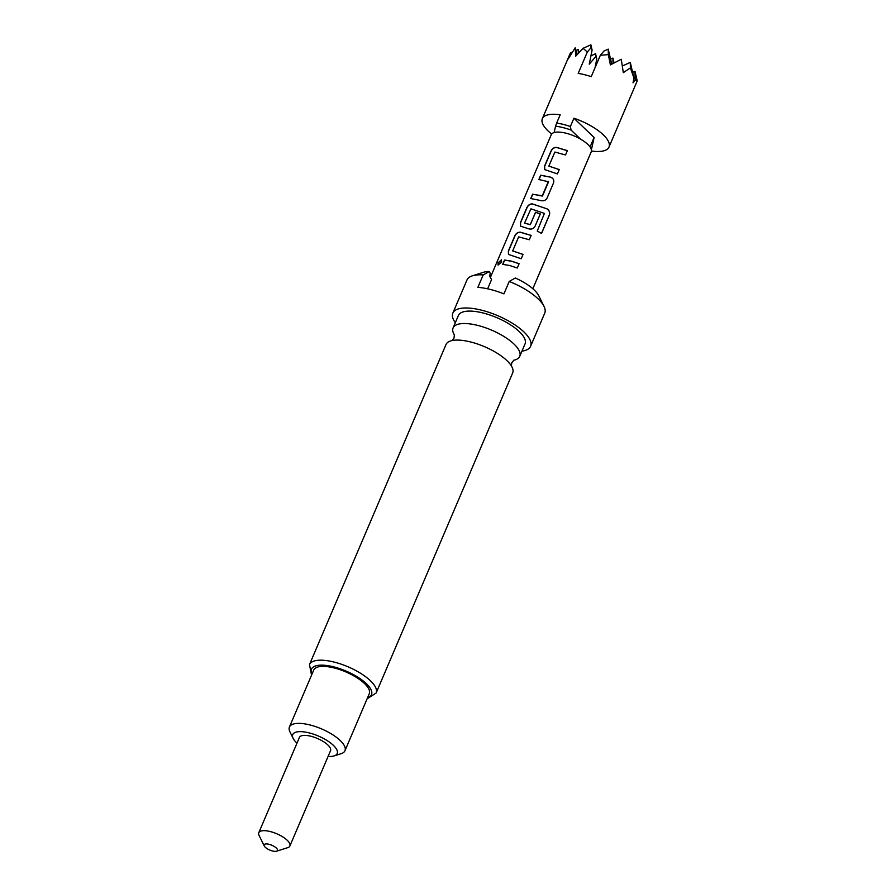 <?xml version="1.0" encoding="UTF-8"?>
<svg xmlns="http://www.w3.org/2000/svg" width="896" height="896" viewBox="0 0 896 896"><rect width="100%" height="100%" fill="white"/><g stroke="black" fill="none" stroke-linecap="round" stroke-linejoin="round"><path stroke-width="1.34" d="M498.075 262.853L501.402 259.829L501.626 262.192L498.042 265.026L498.075 262.853M498.142 265.082L498.277 262.965L501.48 259.896M376.141 693.011A36.232 13.082 23.1 0 0 334.006 662.043A36.232 13.082 23.1 0 0 309.49 664.586L446.029 344.49A36.232 13.082 23.1 0 1 453.454 340.323A36.232 13.082 23.1 0 1 470.546 341.947A36.232 13.082 23.1 0 1 510.541 364.672A36.232 13.082 23.1 0 1 512.669 372.926L376.141 693.011L367.08 698.858M548.845 166.107L559.261 169.557L557.39 173.902L544.678 169.59L544.533 166.197L551.029 150.976C552.272 148.512 554.12 147.302 556.573 147.37L567.37 150.618L565.51 154.963L554.87 152.051L548.845 166.107L559.227 169.646M544.757 169.669L544.667 166.32L551.163 151.099C552.395 148.613 554.221 147.403 556.662 147.493L567.347 150.707M530.88 198.666L532.728 194.309L542.562 195.821L548.565 181.754L538.843 179.536L540.702 175.19L550.861 177.218C553.392 178.394 554.288 180.286 553.549 182.896L547.053 198.128C545.709 200.39 543.659 201.208 540.904 200.57L530.746 198.542L532.594 194.186L542.125 196.022M538.978 179.659L540.837 175.314L550.861 177.218M524.53 223.138L530.298 224.582L535.573 212.218L540.31 213.931L534.99 226.408C533.646 228.67 531.597 229.488 528.842 228.85L520.554 226.15L520.408 222.757L526.904 207.536C528.136 205.061 529.973 203.851 532.414 203.907L547.086 208.869C549.405 210.437 550.166 212.531 549.36 215.141L541.565 233.419L537.253 231.056L544.41 213.405L530.947 208.835L524.53 223.138L530.32 224.683L535.595 212.318L540.288 214.021M520.621 226.229L520.542 222.88L527.038 207.659C528.259 205.162 530.074 203.952 532.515 204.019L547.086 208.869M512.669 250.936L523.051 254.386L521.203 258.742L508.491 254.43L508.346 251.037L514.842 235.805C516.074 233.341 517.91 232.131 520.352 232.176L531.16 235.39L529.301 239.747L518.661 236.869L512.669 250.936L523.029 254.475M508.57 254.509L508.48 251.16L514.976 235.939C516.186 233.442 518.011 232.232 520.453 232.299L531.126 235.48M502.802 264.499L504.65 260.154L511.459 261.229L519.098 263.76M272.563 850.998A7.246 2.621 -156.9 0 0 276.539 851.2A7.246 2.621 -156.9 0 0 276.192 847.918A7.246 2.621 -156.9 0 0 269.035 844.301A7.246 2.621 -156.9 0 0 264.253 845.958A7.246 2.621 -156.9 0 0 272.563 850.998M264.253 845.958L259.067 835.419A16.912 6.104 23.1 0 1 258.776 832.731A16.912 6.104 23.1 0 1 270.222 831.544A16.912 6.104 23.1 0 1 289.878 845.992A16.912 6.104 23.1 0 1 287.739 847.65L276.539 851.2M289.878 845.992L330.534 750.691A16.912 6.104 -156.9 0 0 310.867 736.243A16.912 6.104 -156.9 0 0 299.432 737.43L258.776 832.731M571.054 130.054A33.813 12.208 -156.9 0 0 563.035 127.602A33.813 12.208 -156.9 0 0 555.554 126.19L556.662 123.077A36.232 13.082 23.1 0 1 563.326 124.41A36.232 13.082 23.1 0 1 570.394 126.504L571.054 130.054L580.563 139.138A21.739 7.851 23.1 0 1 591.248 151.771L532.829 288.725M556.662 123.077L560.202 114.789A36.232 13.082 -156.9 0 0 542.349 118.664L570.394 52.92L568.243 58.912L575.221 47.779L575.669 56.224L583.061 48.317L587.328 52.002L578.2 73.405A36.232 13.082 23.1 0 1 584.539 74.693A36.232 13.082 23.1 0 1 591.226 76.653L600.354 55.261L608.328 54.622L610.389 64.882L621.253 59.27L623.314 72.654L630.381 67.894L633.92 77.952L633.024 82.846L635.141 80.27L637.224 80.909L608.989 147.101A36.232 13.082 -156.9 0 0 573.922 118.216L570.394 126.504M591.45 151.021A36.232 13.082 -156.9 0 0 608.989 147.101M513.71 360.27A36.232 13.082 -156.9 0 0 519.736 356.35A36.232 13.082 -156.9 0 0 477.613 325.382A36.232 13.082 -156.9 0 0 453.096 327.914A36.232 13.082 -156.9 0 0 454.429 334.992M328.093 756.414A24.147 8.714 -156.9 0 0 334.141 755.899A24.147 8.714 -156.9 0 0 332.976 744.968A24.147 8.714 -156.9 0 0 309.109 732.883A24.147 8.714 -156.9 0 0 293.171 738.427A24.147 8.714 -156.9 0 0 296.99 743.154M293.171 738.427L289.934 731.842A30.195 10.898 23.1 0 1 289.419 727.037A30.195 10.898 23.1 0 1 309.848 724.92A30.195 10.898 23.1 0 1 344.96 750.725A30.195 10.898 23.1 0 1 341.141 753.682L334.141 755.899M487.626 288.814L491.557 279.597L489.731 276.125L490.224 273.314L489.272 271.51L483.19 274.938L477.882 287.37A42.269 15.254 23.1 0 1 490.28 289.442A42.269 15.254 23.1 0 1 503.922 293.866L509.219 281.445L515.312 278.006A32.603 11.771 23.1 0 1 538.832 295.87L544.018 306.41A42.269 15.254 -156.9 0 0 509.219 281.445M521.965 351.142A42.269 15.254 -156.9 0 0 530.6 346.282A42.269 15.254 -156.9 0 0 481.443 310.15A42.269 15.254 -156.9 0 0 452.838 313.118A42.269 15.254 -156.9 0 0 455.314 322.717M530.6 346.282L544.734 313.141A42.269 15.254 -156.9 0 0 544.018 306.41M519.736 356.35L525.045 343.918A36.232 13.082 -156.9 0 0 482.91 312.95A36.232 13.082 -156.9 0 0 458.394 315.493L453.096 327.914M344.96 750.725L369.264 693.75A30.195 10.898 -156.9 0 0 334.152 667.946A30.195 10.898 -156.9 0 0 313.723 670.062L289.419 727.037M490.392 277.402L551.253 134.714A21.739 7.851 -156.9 0 1 554.154 132.541A21.739 7.851 23.1 0 1 565.97 133.19A21.739 7.851 23.1 0 1 580.563 139.138M511.403 261.117L519.12 263.682L517.272 268.027L509.544 265.462L502.667 264.376L504.515 260.03L511.403 261.117M542.158 196.123L548.374 181.373M483.19 274.938A42.269 15.254 -156.9 0 0 472.326 275.834L483.526 272.283A32.603 11.771 23.1 0 1 489.272 271.51M472.326 275.834A42.269 15.254 -156.9 0 0 466.984 279.966L452.838 313.118M573.922 118.216L594.115 137.491L591.405 149.8M594.115 137.491L590.072 146.966M542.349 118.664A36.232 13.082 -156.9 0 0 551.656 134.042M554.154 132.541L555.554 126.19M637.224 80.909L634.984 71.333L635.141 80.27M583.061 48.317L590.878 44.8L590.923 47.813L587.328 52.002M600.354 55.261L603.949 51.061L608.227 49.134L608.328 54.622M575.848 50.467L578.211 49.403L578.278 53.334M570.394 52.92L572.23 52.102M576.878 54.869L575.221 47.779M622.518 65.901L630.291 62.395L630.381 67.894M590.946 55.821L595.571 53.738L595.627 56.75L589.266 64.165L592.099 50.042L590.878 44.8M611.733 64.12L608.227 49.134M610.568 59.136L612.931 58.072L613.021 63.403M632.621 72.397L634.984 71.333M633.92 77.952L630.291 62.395M578.962 52.595L578.211 49.403M595.056 67.67L596.792 58.979L595.571 53.738M595.638 64.758L596.456 64.389M614.04 62.843L612.931 58.072M595.627 56.75L596.792 58.979M590.923 47.813L592.099 50.042M547.008 208.936C549.338 210.482 550.088 212.565 549.248 215.186L549.36 215.141M549.248 215.186L541.453 233.453M550.883 177.318C553.426 178.483 554.299 180.365 553.526 182.986M367.517 697.838A32.603 11.771 -156.9 0 0 365.691 683.043A32.603 11.771 -156.9 0 0 333.57 666.826A32.603 11.771 -156.9 0 0 311.976 674.15M511.392 366.094L511.762 362.734L513.923 360.147M451.842 340.693L454.003 338.106L454.373 334.746M309.49 664.586L311.539 675.17"/></g></svg>
